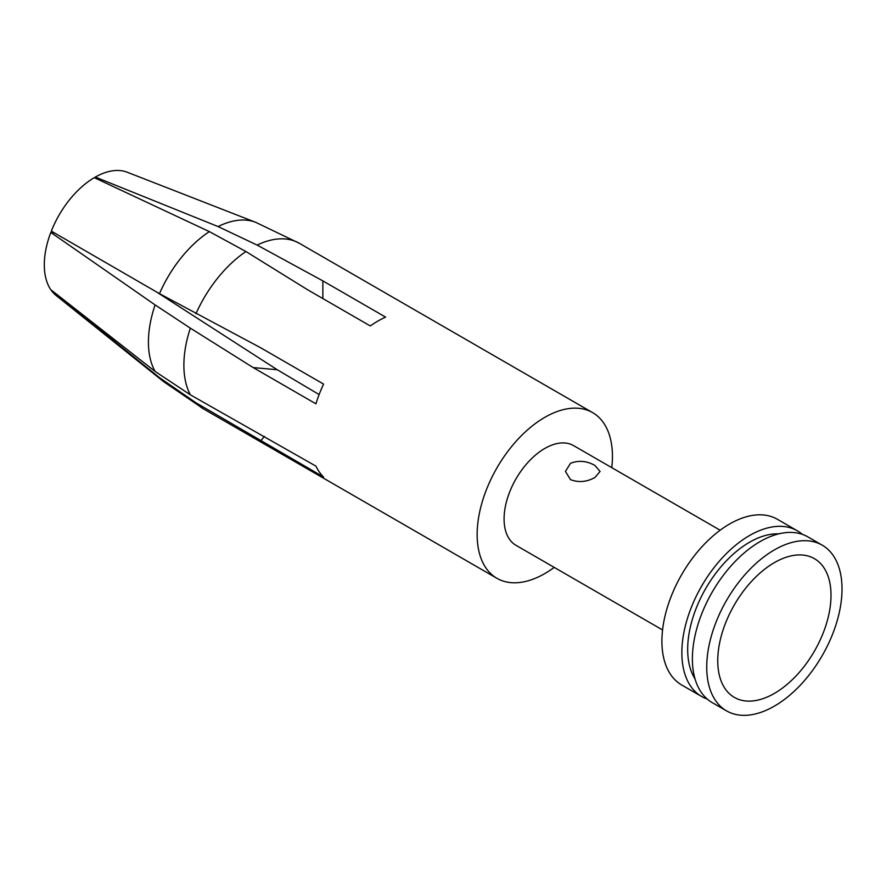 <?xml version="1.0" encoding="UTF-8"?>
<svg xmlns="http://www.w3.org/2000/svg" width="886" height="886" viewBox="0 0 886 886"><rect width="100%" height="100%" fill="white"/><g stroke="black" fill="none" stroke-linecap="round" stroke-linejoin="round"><path stroke-width="1.33" d="M195.939 402.765A95.677 55.242 120 0 0 203.691 409.011L163.666 381.667A92.354 53.326 -60 0 1 159.48 377.646L195.939 402.765L323.578 477.011A95.677 55.242 -60 0 1 315.925 466.125L190.346 394.813L155.116 371.433A92.354 53.326 -60 0 1 155.116 304.917L190.346 328.152L253.174 367.579L315.925 403.817A95.677 55.242 -60 0 1 323.578 384.092L260.827 347.866L159.48 293.665A92.354 53.326 -60 0 1 209.362 231.611L245.943 251.535L307.553 289.722L370.304 325.959A95.677 55.242 -60 0 1 377.957 321.031A95.677 55.242 -60 0 1 385.609 317.122L322.858 280.884L257.117 245.079L218.1 226.572A92.354 53.326 -60 0 1 255.666 222.308L299.368 243.307A95.677 55.242 120 0 0 257.117 245.079M611.783 467.664A95.677 55.242 120 0 0 592.623 412.621A95.677 55.242 120 0 0 544.79 417.35A95.677 55.242 120 0 0 482.294 501.664A95.677 55.242 120 0 0 496.957 578.325A95.677 55.242 120 0 0 544.79 573.585A95.677 55.242 120 0 0 554.204 567.394M209.362 231.611L94.293 177.654A71.434 41.243 120 0 0 51.322 231.113L159.48 293.665M155.116 304.917L50.812 232.431A71.434 41.243 120 0 0 50.812 289.722L155.116 371.433M50.812 232.431L54.112 232.719M159.48 377.646L51.322 290.453A71.434 41.243 120 0 0 56.095 295.481L163.666 381.667M720.141 530.227L573.585 445.614A57.579 33.247 120 0 0 544.79 448.46A57.579 33.247 120 0 0 507.18 499.195A57.579 33.247 120 0 0 516.006 545.333L662.562 629.946M570.506 479.625C578.68 482.748 586.842 482.017 594.993 477.443L600.066 471.452L594.993 465.482C586.842 460.864 578.68 460.144 570.506 463.3L565.434 471.452L570.506 479.625M802.317 534.347A95.677 55.242 120 0 0 797.345 530.803L777.387 519.285A95.677 55.242 120 0 0 729.555 524.025A95.677 55.242 120 0 0 667.058 608.339A95.677 55.242 120 0 0 681.722 685L701.668 696.518A95.677 55.242 120 0 0 707.227 699.054M797.345 530.803A95.677 55.242 120 0 0 749.501 535.543A95.677 55.242 120 0 0 687.004 619.857A95.677 55.242 120 0 0 701.668 696.518M778.761 533.87A87.448 50.491 120 0 0 749.501 542.265A87.448 50.491 120 0 0 695.034 678.897M822.208 545.167L807.877 536.883A95.677 55.242 120 0 0 760.033 541.623A95.677 55.242 120 0 0 697.537 625.937A95.677 55.242 120 0 0 712.2 702.598L726.542 710.871A95.677 55.242 120 0 0 774.375 706.131A95.677 55.242 120 0 0 836.871 621.828A95.677 55.242 120 0 0 822.208 545.167A95.677 55.242 120 0 0 774.375 549.907A95.677 55.242 120 0 0 711.879 634.21A95.677 55.242 120 0 0 726.542 710.871M774.375 562.632A80.083 46.238 120 0 0 720.761 680.027A80.083 46.238 120 0 0 774.375 693.417A80.083 46.238 120 0 0 830.248 606.434A80.083 46.238 120 0 0 792.605 555.588A80.083 46.238 120 0 0 774.375 562.632M255.666 222.308L127.241 172.238A71.434 41.243 120 0 0 95.323 177.056L218.1 226.572M95.323 178.13L95.323 177.056M322.858 298.56L322.858 280.884M253.174 367.579L277.252 369.739L156.445 291.915M264.371 436.366L260.827 440.785M319.126 394.558L277.252 369.739M245.943 251.535A95.677 55.242 120 0 0 195.939 313.744M190.346 328.152A95.677 55.242 120 0 0 190.346 394.813M203.691 409.011L496.957 578.325M299.368 243.307L592.623 412.621"/></g></svg>
